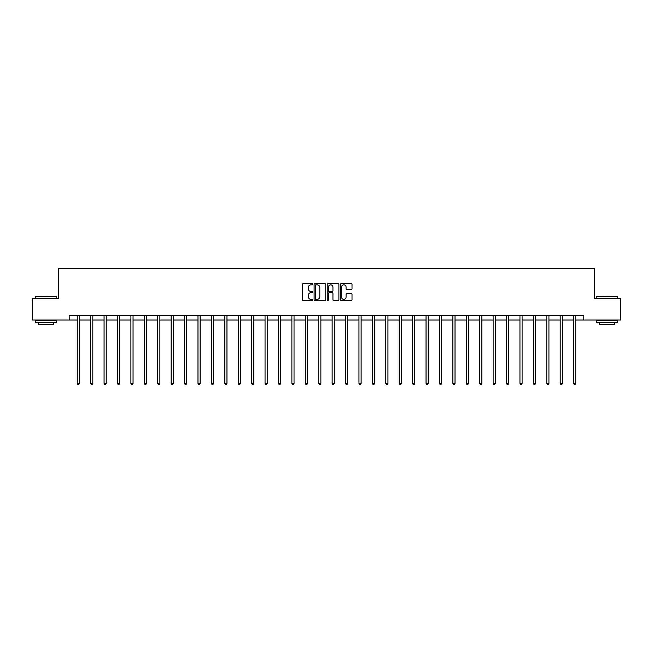 <?xml version="1.0" encoding="UTF-8"?>
<svg xmlns="http://www.w3.org/2000/svg" width="653" height="653" viewBox="0 0 653 653"><rect width="100%" height="100%" fill="white"/><g stroke="black" fill="none" stroke-linecap="round" stroke-linejoin="round"><path stroke-width="0.98" d="M312.738 284.243A0.588 0.588 0 0 0 312.15 283.655L303.18 283.655A0.841 0.841 0 0 0 302.339 284.496L302.339 299.686A0.841 0.841 0 0 0 303.18 300.535L312.15 300.535A0.588 0.588 0 0 0 312.738 299.939A0.588 0.588 0 0 0 312.15 299.352L310.991 299.352A2.702 2.702 0 0 1 308.289 296.65L308.289 295.385A2.702 2.702 0 0 1 310.991 292.683L312.15 292.683A0.588 0.588 0 0 0 312.738 292.095A0.588 0.588 0 0 0 312.15 291.499L310.991 291.499A2.702 2.702 0 0 1 308.289 288.797L308.289 287.532A2.702 2.702 0 0 1 310.991 284.83L312.15 284.83A0.588 0.588 0 0 0 312.738 284.243M351.167 289.606A0.841 0.841 0 0 0 352.016 288.757L352.016 284.496A0.841 0.841 0 0 0 351.167 283.655L341.209 283.655A0.841 0.841 0 0 0 340.368 284.496L340.368 299.686A0.841 0.841 0 0 0 341.209 300.535L351.167 300.535A0.841 0.841 0 0 0 352.016 299.686L352.016 294.544A0.841 0.841 0 0 0 351.167 293.695L346.906 293.695A0.841 0.841 0 0 0 346.066 294.544L346.066 297.091A2.261 2.261 0 0 1 343.805 299.352A2.261 2.261 0 0 1 341.543 297.091L341.543 287.091A2.261 2.261 0 0 1 343.805 284.83A2.261 2.261 0 0 1 346.066 287.091L346.066 288.757A0.841 0.841 0 0 0 346.906 289.606L351.167 289.606M69.202 320.043L32.65 320.043L32.65 298.543L58.28 298.543L58.28 268.44L594.72 268.44L594.72 298.543L620.35 298.543L620.35 320.043L583.798 320.043L583.798 315.742L69.202 315.742L69.202 320.043L77.242 320.043M325.765 284.496A0.841 0.841 0 0 0 324.916 283.655L314.958 283.655A0.841 0.841 0 0 0 314.109 284.496L314.109 299.686A0.841 0.841 0 0 0 314.958 300.535L324.916 300.535A0.841 0.841 0 0 0 325.765 299.686L325.765 284.496M328.084 283.655L338.042 283.655A0.841 0.841 0 0 1 338.891 284.496L338.891 299.686A0.841 0.841 0 0 1 338.042 300.535L333.781 300.535A0.841 0.841 0 0 1 332.94 299.686L332.94 293.532A0.841 0.841 0 0 0 332.091 292.683L329.267 292.683A0.841 0.841 0 0 0 328.418 293.532L328.418 299.939A0.588 0.588 0 0 1 327.83 300.535A0.588 0.588 0 0 1 327.235 299.939L327.235 284.496A0.841 0.841 0 0 1 328.084 283.655M79.388 320.043L90.653 320.043M92.808 320.043L104.072 320.043M106.219 320.043L117.483 320.043M119.638 320.043L130.902 320.043M133.049 320.043L144.313 320.043M146.468 320.043L157.732 320.043M159.879 320.043L171.151 320.043M173.298 320.043L184.562 320.043M186.709 320.043L197.981 320.043M200.128 320.043L211.392 320.043M213.547 320.043L224.812 320.043M226.958 320.043L238.223 320.043M240.377 320.043L251.642 320.043M253.788 320.043L265.053 320.043M267.208 320.043L278.472 320.043M280.619 320.043L291.883 320.043M294.038 320.043L305.302 320.043M307.449 320.043L318.721 320.043M320.868 320.043L332.132 320.043M334.279 320.043L345.551 320.043M347.698 320.043L358.962 320.043M361.117 320.043L372.381 320.043M374.528 320.043L385.792 320.043M387.947 320.043L399.212 320.043M401.358 320.043L412.623 320.043M414.777 320.043L426.042 320.043M428.188 320.043L439.453 320.043M441.608 320.043L452.872 320.043M455.019 320.043L466.291 320.043M468.438 320.043L479.702 320.043M481.849 320.043L493.121 320.043M495.268 320.043L506.532 320.043M508.687 320.043L519.951 320.043M522.098 320.043L533.362 320.043M535.517 320.043L546.781 320.043M548.928 320.043L560.192 320.043M562.347 320.043L573.612 320.043M575.758 320.043L583.798 320.043M315.889 284.83A0.588 0.588 0 0 0 315.293 285.426L315.293 298.764A0.588 0.588 0 0 0 315.889 299.352L317.113 299.352A2.702 2.702 0 0 0 319.807 296.65L319.807 287.532A2.702 2.702 0 0 0 317.113 284.83L315.889 284.83M332.94 287.132A2.261 2.261 0 0 0 330.679 284.879A2.261 2.261 0 0 0 328.418 287.132L328.418 290.658A0.841 0.841 0 0 0 329.267 291.499L332.091 291.499A0.841 0.841 0 0 0 332.94 290.658L332.94 287.132M79.503 315.742L79.454 315.864A0.857 0.857 0 0 0 79.388 316.191L79.388 383.442L77.242 383.442L77.242 316.191A0.857 0.857 0 0 0 77.176 315.864L77.127 315.742M79.388 383.442L78.744 384.56L77.887 384.56L77.242 383.442M35.491 296.397L56.729 296.65L35.491 296.397M45.979 322.623L35.229 322.623L35.229 320.468L56.729 320.468L56.729 322.623L45.979 322.623M53.717 322.623L53.717 324.598L38.241 324.598L38.241 322.623M596.532 296.397L617.771 296.65L596.532 296.397M607.021 322.623L596.271 322.623L596.271 320.468L617.771 320.468L617.771 322.623L607.021 322.623M614.759 322.623L614.759 324.598L599.283 324.598L599.283 322.623M92.914 315.742L92.865 315.864A0.857 0.857 0 0 0 92.808 316.191L92.808 383.442L90.653 383.442L90.653 316.191A0.857 0.857 0 0 0 90.596 315.864L90.538 315.742M92.808 383.442L92.163 384.56L91.298 384.56L90.653 383.442M106.333 315.742L106.284 315.864A0.857 0.857 0 0 0 106.219 316.191L106.219 383.442L104.072 383.442L104.072 316.191A0.857 0.857 0 0 0 104.007 315.864L103.958 315.742M106.219 383.442L105.574 384.56L104.717 384.56L104.072 383.442M119.752 315.742L119.695 315.864A0.857 0.857 0 0 0 119.638 316.191L119.638 383.442L117.483 383.442L117.483 316.191A0.857 0.857 0 0 0 117.426 315.864L117.369 315.742M119.638 383.442L118.993 384.56L118.128 384.56L117.483 383.442M133.163 315.742L133.114 315.864A0.857 0.857 0 0 0 133.049 316.191L133.049 383.442L130.902 383.442L130.902 316.191A0.857 0.857 0 0 0 130.837 315.864L130.788 315.742M133.049 383.442L132.404 384.56L131.547 384.56L130.902 383.442M146.582 315.742L146.525 315.864A0.857 0.857 0 0 0 146.468 316.191L146.468 383.442L144.313 383.442L144.313 316.191A0.857 0.857 0 0 0 144.256 315.864L144.207 315.742M146.468 383.442L145.823 384.56L144.958 384.56L144.313 383.442M159.993 315.742L159.944 315.864A0.857 0.857 0 0 0 159.879 316.191L159.879 383.442L157.732 383.442L157.732 316.191A0.857 0.857 0 0 0 157.667 315.864L157.618 315.742M159.879 383.442L159.234 384.56L158.377 384.56L157.732 383.442M173.412 315.742L173.363 315.864A0.857 0.857 0 0 0 173.298 316.191L173.298 383.442L171.151 383.442L171.151 316.191A0.857 0.857 0 0 0 171.086 315.864L171.037 315.742M173.298 383.442L172.653 384.56L171.796 384.56L171.151 383.442M186.823 315.742L186.774 315.864A0.857 0.857 0 0 0 186.709 316.191L186.709 383.442L184.562 383.442L184.562 316.191A0.857 0.857 0 0 0 184.497 315.864L184.448 315.742M186.709 383.442L186.064 384.56L185.207 384.56L184.562 383.442M200.242 315.742L200.193 315.864A0.857 0.857 0 0 0 200.128 316.191L200.128 383.442L197.981 383.442L197.981 316.191A0.857 0.857 0 0 0 197.916 315.864L197.867 315.742M200.128 383.442L199.483 384.56L198.626 384.56L197.981 383.442M213.653 315.742L213.604 315.864A0.857 0.857 0 0 0 213.547 316.191L213.547 383.442L211.392 383.442L211.392 316.191A0.857 0.857 0 0 0 211.335 315.864L211.278 315.742M213.547 383.442L212.902 384.56L212.037 384.56L211.392 383.442M227.073 315.742L227.024 315.864A0.857 0.857 0 0 0 226.958 316.191L226.958 383.442L224.812 383.442L224.812 316.191A0.857 0.857 0 0 0 224.746 315.864L224.697 315.742M226.958 383.442L226.313 384.56L225.456 384.56L224.812 383.442M240.484 315.742L240.435 315.864A0.857 0.857 0 0 0 240.377 316.191L240.377 383.442L238.223 383.442L238.223 316.191A0.857 0.857 0 0 0 238.165 315.864L238.108 315.742M240.377 383.442L239.733 384.56L238.867 384.56L238.223 383.442M253.903 315.742L253.854 315.864A0.857 0.857 0 0 0 253.788 316.191L253.788 383.442L251.642 383.442L251.642 316.191A0.857 0.857 0 0 0 251.576 315.864L251.527 315.742M253.788 383.442L253.144 384.56L252.287 384.56L251.642 383.442M267.322 315.742L267.265 315.864A0.857 0.857 0 0 0 267.208 316.191L267.208 383.442L265.053 383.442L265.053 316.191A0.857 0.857 0 0 0 264.996 315.864L264.947 315.742M267.208 383.442L266.563 384.56L265.698 384.56L265.053 383.442M280.733 315.742L280.684 315.864A0.857 0.857 0 0 0 280.619 316.191L280.619 383.442L278.472 383.442L278.472 316.191A0.857 0.857 0 0 0 278.407 315.864L278.358 315.742M280.619 383.442L279.974 384.56L279.117 384.56L278.472 383.442M294.152 315.742L294.095 315.864A0.857 0.857 0 0 0 294.038 316.191L294.038 383.442L291.883 383.442L291.883 316.191A0.857 0.857 0 0 0 291.826 315.864L291.777 315.742M294.038 383.442L293.393 384.56L292.528 384.56L291.883 383.442M307.563 315.742L307.514 315.864A0.857 0.857 0 0 0 307.449 316.191L307.449 383.442L305.302 383.442L305.302 316.191A0.857 0.857 0 0 0 305.237 315.864L305.188 315.742M307.449 383.442L306.804 384.56L305.947 384.56L305.302 383.442M320.982 315.742L320.933 315.864A0.857 0.857 0 0 0 320.868 316.191L320.868 383.442L318.721 383.442L318.721 316.191A0.857 0.857 0 0 0 318.656 315.864L318.607 315.742M320.868 383.442L320.223 384.56L319.366 384.56L318.721 383.442M334.393 315.742L334.344 315.864A0.857 0.857 0 0 0 334.279 316.191L334.279 383.442L332.132 383.442L332.132 316.191A0.857 0.857 0 0 0 332.067 315.864L332.018 315.742M334.279 383.442L333.634 384.56L332.777 384.56L332.132 383.442M347.812 315.742L347.763 315.864A0.857 0.857 0 0 0 347.698 316.191L347.698 383.442L345.551 383.442L345.551 316.191A0.857 0.857 0 0 0 345.486 315.864L345.437 315.742M347.698 383.442L347.053 384.56L346.196 384.56L345.551 383.442M361.223 315.742L361.174 315.864A0.857 0.857 0 0 0 361.117 316.191L361.117 383.442L358.962 383.442L358.962 316.191A0.857 0.857 0 0 0 358.905 315.864L358.848 315.742M361.117 383.442L360.472 384.56L359.607 384.56L358.962 383.442M374.642 315.742L374.593 315.864A0.857 0.857 0 0 0 374.528 316.191L374.528 383.442L372.381 383.442L372.381 316.191A0.857 0.857 0 0 0 372.316 315.864L372.267 315.742M374.528 383.442L373.883 384.56L373.026 384.56L372.381 383.442M388.053 315.742L388.004 315.864A0.857 0.857 0 0 0 387.947 316.191L387.947 383.442L385.792 383.442L385.792 316.191A0.857 0.857 0 0 0 385.735 315.864L385.678 315.742M387.947 383.442L387.302 384.56L386.437 384.56L385.792 383.442M401.473 315.742L401.424 315.864A0.857 0.857 0 0 0 401.358 316.191L401.358 383.442L399.212 383.442L399.212 316.191A0.857 0.857 0 0 0 399.146 315.864L399.097 315.742M401.358 383.442L400.713 384.56L399.856 384.56L399.212 383.442M414.892 315.742L414.835 315.864A0.857 0.857 0 0 0 414.777 316.191L414.777 383.442L412.623 383.442L412.623 316.191A0.857 0.857 0 0 0 412.565 315.864L412.516 315.742M414.777 383.442L414.133 384.56L413.267 384.56L412.623 383.442M428.303 315.742L428.254 315.864A0.857 0.857 0 0 0 428.188 316.191L428.188 383.442L426.042 383.442L426.042 316.191A0.857 0.857 0 0 0 425.976 315.864L425.927 315.742M428.188 383.442L427.544 384.56L426.687 384.56L426.042 383.442M441.722 315.742L441.665 315.864A0.857 0.857 0 0 0 441.608 316.191L441.608 383.442L439.453 383.442L439.453 316.191A0.857 0.857 0 0 0 439.396 315.864L439.347 315.742M441.608 383.442L440.963 384.56L440.098 384.56L439.453 383.442M455.133 315.742L455.084 315.864A0.857 0.857 0 0 0 455.019 316.191L455.019 383.442L452.872 383.442L452.872 316.191A0.857 0.857 0 0 0 452.807 315.864L452.758 315.742M455.019 383.442L454.374 384.56L453.517 384.56L452.872 383.442M468.552 315.742L468.503 315.864A0.857 0.857 0 0 0 468.438 316.191L468.438 383.442L466.291 383.442L466.291 316.191A0.857 0.857 0 0 0 466.226 315.864L466.177 315.742M468.438 383.442L467.793 384.56L466.936 384.56L466.291 383.442M481.963 315.742L481.914 315.864A0.857 0.857 0 0 0 481.849 316.191L481.849 383.442L479.702 383.442L479.702 316.191A0.857 0.857 0 0 0 479.637 315.864L479.588 315.742M481.849 383.442L481.204 384.56L480.347 384.56L479.702 383.442M495.382 315.742L495.333 315.864A0.857 0.857 0 0 0 495.268 316.191L495.268 383.442L493.121 383.442L493.121 316.191A0.857 0.857 0 0 0 493.056 315.864L493.007 315.742M495.268 383.442L494.623 384.56L493.766 384.56L493.121 383.442M508.793 315.742L508.744 315.864A0.857 0.857 0 0 0 508.687 316.191L508.687 383.442L506.532 383.442L506.532 316.191A0.857 0.857 0 0 0 506.475 315.864L506.418 315.742M508.687 383.442L508.042 384.56L507.177 384.56L506.532 383.442M522.212 315.742L522.163 315.864A0.857 0.857 0 0 0 522.098 316.191L522.098 383.442L519.951 383.442L519.951 316.191A0.857 0.857 0 0 0 519.886 315.864L519.837 315.742M522.098 383.442L521.453 384.56L520.596 384.56L519.951 383.442M535.631 315.742L535.574 315.864A0.857 0.857 0 0 0 535.517 316.191L535.517 383.442L533.362 383.442L533.362 316.191A0.857 0.857 0 0 0 533.305 315.864L533.248 315.742M535.517 383.442L534.872 384.56L534.007 384.56L533.362 383.442M549.042 315.742L548.993 315.864A0.857 0.857 0 0 0 548.928 316.191L548.928 383.442L546.781 383.442L546.781 316.191A0.857 0.857 0 0 0 546.716 315.864L546.667 315.742M548.928 383.442L548.283 384.56L547.426 384.56L546.781 383.442M562.462 315.742L562.404 315.864A0.857 0.857 0 0 0 562.347 316.191L562.347 383.442L560.192 383.442L560.192 316.191A0.857 0.857 0 0 0 560.135 315.864L560.086 315.742M562.347 383.442L561.702 384.56L560.837 384.56L560.192 383.442M575.873 315.742L575.824 315.864A0.857 0.857 0 0 0 575.758 316.191L575.758 383.442L573.612 383.442L573.612 316.191A0.857 0.857 0 0 0 573.546 315.864L573.497 315.742M575.758 383.442L575.113 384.56L574.256 384.56L573.612 383.442M35.229 298.543L35.229 296.65M40.135 320.468L40.135 320.043M51.824 320.468L51.824 320.043M56.729 298.543L56.729 296.65M596.271 298.543L596.271 296.65M601.176 320.468L601.176 320.043M612.865 320.468L612.865 320.043M617.771 298.543L617.771 296.65"/></g></svg>

